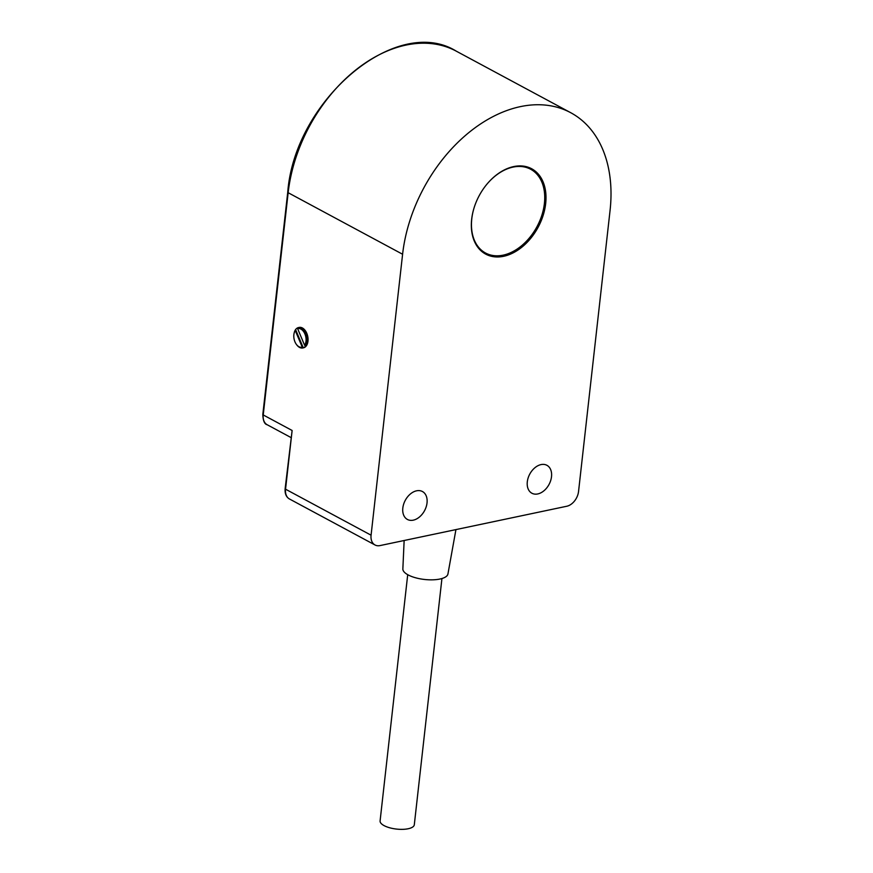 <?xml version="1.0" encoding="UTF-8"?>
<svg xmlns="http://www.w3.org/2000/svg" width="873" height="873" viewBox="0 0 873 873"><rect width="100%" height="100%" fill="white"/><g stroke="black" fill="none" stroke-linecap="round" stroke-linejoin="round"><path stroke-width="1.31" d="M487.549 183.439A47.568 32.803 -61.7 0 1 530.631 169.231A47.568 32.803 -61.7 0 1 544.403 203.474A47.568 32.803 -61.7 0 1 521.912 245.477A47.568 32.803 -61.7 0 1 485.563 253.028A47.568 32.803 -61.7 0 1 471.791 218.774A47.568 32.803 -61.7 0 1 473.668 209.258M545.669 203.649A48.473 33.436 118.3 0 0 528.318 167.278A48.473 33.436 118.3 0 0 487.647 183.33A48.473 33.436 118.3 0 0 473.624 209.389A48.473 33.436 118.3 0 0 499.672 256.88A48.473 33.436 118.3 0 0 545.669 203.649M371.08 535.193L402.595 254.25A135.926 93.738 118.3 0 1 466.848 134.246A135.926 93.738 118.3 0 1 570.702 112.693A135.926 93.738 118.3 0 1 610.052 210.557L578.548 491.499A13.597 9.374 -61.7 0 1 566.763 506.253L380.039 545.581A13.597 9.374 -61.7 0 1 375.019 544.981A13.597 9.374 -61.7 0 1 371.08 535.193L285.547 489.196A1.811 0.655 -173.6 0 1 285.133 488.705C284.773 493.692 286.224 497.119 289.476 498.985A13.597 9.374 -61.7 0 1 285.547 489.196L292.128 430.487L285.133 488.705M427.028 502.935A15.856 10.934 -61.7 0 1 419.531 516.936A15.856 10.934 -61.7 0 1 407.418 519.457A15.856 10.934 -61.7 0 1 402.824 508.031A15.856 10.934 -61.7 0 1 410.321 494.031A15.856 10.934 -61.7 0 1 422.434 491.521A15.856 10.934 -61.7 0 1 427.028 502.935M551.507 476.723A15.856 10.934 -61.7 0 1 544.01 490.724A15.856 10.934 -61.7 0 1 531.897 493.234A15.856 10.934 -61.7 0 1 527.303 481.82A15.856 10.934 -61.7 0 1 534.8 467.819A15.856 10.934 -61.7 0 1 546.913 465.298A15.856 10.934 -61.7 0 1 551.507 476.723M298.828 327.517A10.421 6.526 78.1 0 1 299.177 327.419A10.421 6.526 78.1 0 1 307.973 341.19A10.421 6.526 78.1 0 1 303.466 347.814A10.421 6.526 78.1 0 1 303.117 347.88M296.613 344.682A10.421 6.526 -101.9 0 0 296.787 344.933A10.421 6.526 -101.9 0 0 302.778 347.967A10.421 6.526 -101.9 0 0 303.28 347.825L302.244 347.138A9.516 5.958 78.1 0 1 296.427 344.453A9.516 5.958 78.1 0 1 294.092 333.344A9.516 5.958 78.1 0 1 295.26 330.561L295.598 329.579A10.421 6.526 -101.9 0 0 294.223 332.766A10.421 6.526 -101.9 0 0 294.157 333.06M302.244 347.138L295.26 330.561M297.977 327.713L297.638 328.695A9.516 5.958 78.1 0 1 304.928 333.988A9.516 5.958 78.1 0 1 304.612 345.272L305.659 345.959A10.421 6.526 -101.9 0 0 306.248 333.857A10.421 6.526 -101.9 0 0 298.479 327.571A10.421 6.526 -101.9 0 0 297.977 327.713A10.421 6.526 78.1 0 0 295.598 329.579L303.28 347.825A10.421 6.526 78.1 0 0 305.659 345.959M297.638 328.695L304.612 345.272M441.934 578.526L414.304 824.767A17.22 6.275 -173.6 0 1 402.715 829.35A17.22 6.275 -173.6 0 1 384.065 825.607A17.22 6.275 -173.6 0 1 380.093 820.926L407.713 574.685M404.144 540.507L402.857 568.923A22.687 8.261 6.4 0 0 408.106 574.903A22.687 8.261 6.4 0 0 432.419 579.836A22.687 8.261 6.4 0 0 447.936 573.987L455.935 529.605M402.595 254.25L288.155 192.715L263.231 414.948A13.597 9.374 -61.7 0 0 267.171 424.736C264.497 424.169 263.046 420.742 262.817 414.457A1.811 0.655 6.4 0 0 263.231 414.948L292.128 430.487M287.741 192.224A1.811 0.655 6.4 0 0 288.155 192.715A135.926 93.738 -61.7 0 1 352.419 72.71A135.926 93.738 -61.7 0 1 456.263 51.158C396.571 13.979 294.692 99.915 287.741 192.224L262.817 414.457M375.019 544.981L289.476 498.985M570.702 112.693L456.263 51.158M267.171 424.736L290.873 437.482M294.092 333.344L294.223 332.766M299.177 327.419L298.479 327.571M303.466 347.814L302.778 347.967"/></g></svg>
